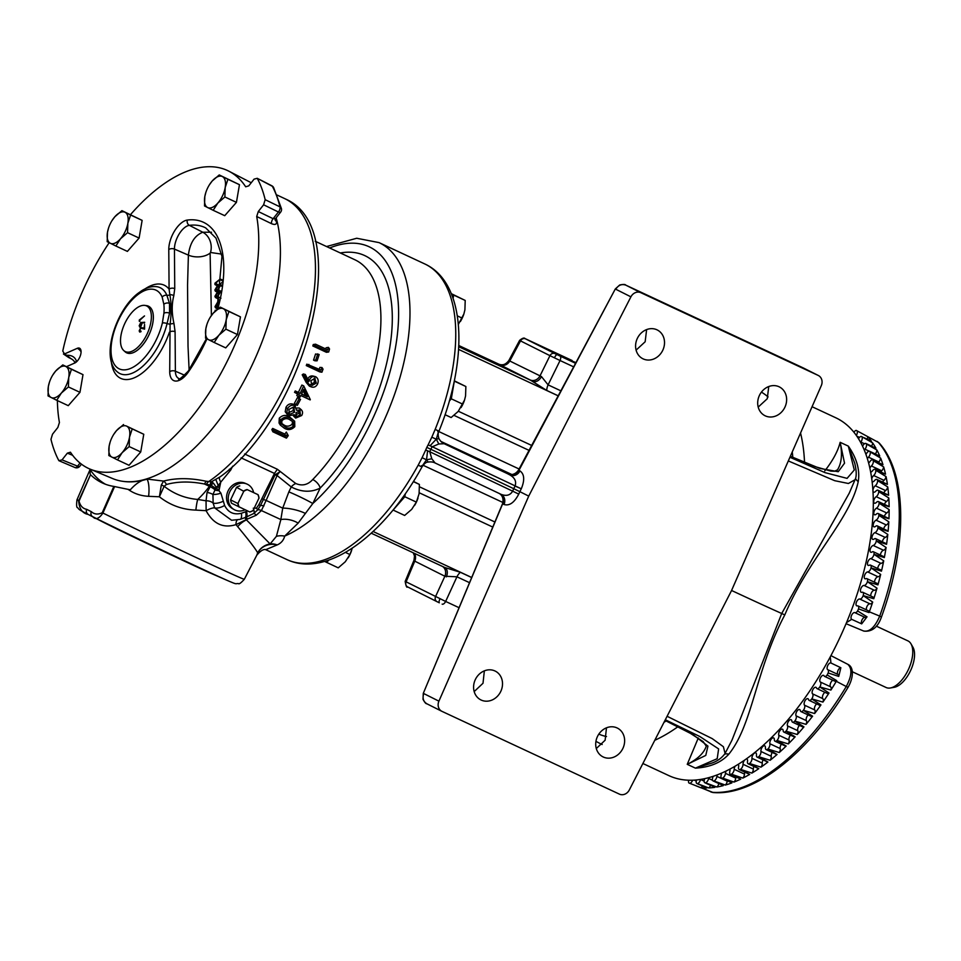 <?xml version="1.0" encoding="UTF-8"?>
<svg xmlns="http://www.w3.org/2000/svg" width="961" height="961" viewBox="0 0 961 961"><rect width="100%" height="100%" fill="white"/><g stroke="black" fill="none" stroke-linecap="round" stroke-linejoin="round"><path stroke-width="1.44" d="M642.885 763.502L668.904 775.635A197.425 96.617 -65 0 0 838.737 640.062A197.425 96.617 -65 0 0 835.818 417.795L812.069 406.719M788.32 460.944L834.701 480.692L848.407 483.491L855.062 479.707C856.695 476.464 856.587 470.974 854.749 463.25L848.323 446.12C856.78 458.193 860.083 470.013 858.245 481.593C849.98 519.865 808.802 557.86 784.801 614.908C755.742 669.613 752.775 724.57 728.81 754.181C721.146 762.626 710.011 767.274 695.416 768.139L711.765 763.13C717.423 761.172 721.855 757.953 725.062 753.484L731.994 740.126L781.713 613.49L849.2 493.257M706.467 745.568C704.293 752.787 697.89 759.034 687.247 764.331L698.299 737.976M824.778 470.902C832.827 460.655 837.944 451.129 840.154 442.312C842.581 454.325 841.572 463.682 837.127 470.385M706.575 745.292L706.251 746.156L703.212 741.64L689.145 732.546L664.976 720.402M803.444 368.027L625.743 285.117A4.12 2.018 115 0 1 625.743 285.117L640.819 292.685A8.241 7.183 116.6 0 0 630.909 296.841L528.73 496.116L519.853 491.66L518.748 494.11C514.303 502.651 509.39 506.123 504.02 504.501L502.987 503.984A8.241 7.183 116.6 0 0 500.429 494.05M528.73 496.116L438.913 701.158A8.241 7.183 116.6 0 0 441.856 711.308L426.768 703.74C425.915 703.896 424.666 702.419 422.996 699.272L423.284 693.361L502.711 503.684M504.02 504.501A8.241 7.183 116.6 0 0 501.077 494.362L501.077 494.362A8.241 7.183 116.6 0 0 501.053 494.338L435.045 462.95L431.789 458.769L429.759 451.742L425.699 449.988L426.804 447.382L430.816 449.267L429.759 451.742L512.633 491.155L513.739 488.705L430.816 449.267L432.066 446.877L438.817 443.97L444.186 443.73L508.057 473.953A8.241 7.928 -67.1 0 0 508.333 474.073L508.381 474.097M518.748 494.11L512.633 491.155C510.219 495.335 506.315 496.381 500.921 494.278L501.077 494.362M521.054 489.257L519.853 491.66L513.739 488.705L515.048 486.062C516.598 481.605 514.928 477.929 510.051 475.046A8.241 7.183 -63.4 0 0 519.973 470.902C524.43 474.145 524.862 480.104 521.282 488.801L430.084 445.724L436.294 439.201L438.66 431.033L435.165 429.399L431.813 437.195L436.294 439.201L438.901 438.588C437.928 435.345 437.94 432.918 438.913 431.321C468.704 358.333 466.133 282.894 424.786 263.951L379.018 242.604A163.094 79.811 115 0 1 380.027 243.097A163.094 79.811 115 0 1 381.433 426.216A163.094 79.811 115 0 1 284.66 536.118C283.651 540.238 281.165 543.181 277.176 544.923L265.789 549.656M508.321 474.073C506.915 473.593 513.474 477.209 518.423 470.229L615.316 288.949L518.94 470.385A8.241 7.183 -63.4 0 1 509.018 474.53M837.007 470.638L837.439 469.857L834.628 471.238L830.965 471.13L815.18 466.674L790.374 456.259M454.313 380.808L465.869 386.514L465.568 395.92L464.535 400.052L458.205 411.428L451.141 417.53L445.063 414.696M449.328 401.061L451.298 398.815L462.842 404.197M451.298 398.815L454.325 381.133L465.869 386.514M461.028 407.608A17.166 8.397 -65 0 0 461.076 407.524A17.166 8.397 -65 0 0 464.487 400.196A17.166 8.397 -65 0 0 464.511 400.124M573.669 366.862L560.059 360.519A4.12 2.018 -65 0 0 559.963 356.014L575.579 363.306M572.095 360.519A4.12 3.592 116.6 0 0 571.939 360.435A4.12 2.018 -65 0 0 571.891 360.411A4.12 2.018 -65 0 0 571.915 360.423L525.162 338.632A4.12 3.964 112.9 0 0 524.994 338.56L524.994 338.56C524.213 337.527 522.424 338.128 519.613 340.362L508.837 360.531L541.463 376.568L548.094 384.868L560.059 360.519L549.944 355.666A4.12 3.592 -63.4 0 1 554.905 353.6L559.963 356.014M560.864 390.827L548.094 384.868A8.241 4.036 -65 0 0 546.773 390.466L530.136 379.943A8.241 7.183 -63.4 0 0 540.058 375.787L549.944 355.666L520.526 340.903A4.12 3.592 -63.4 0 1 525.475 338.837L554.905 353.6M520.526 340.903L519.901 340.458L520.526 340.903L509.955 360.687A8.241 7.183 -63.4 0 1 500.032 364.832L458.805 345.528L498.459 364.015A8.241 8.072 -61.2 0 0 509.126 360.339M526.928 339.449A4.12 2.018 -65 0 0 526.904 339.437L572.023 360.483A4.12 4.12 0 0 0 571.915 360.423M569.068 360.051L575.663 363.138L569.032 360.039A4.12 2.018 115 0 1 569.068 360.051L545.68 348.495L558.497 354.381L566.233 358.717M575.939 362.621L564.972 358.129M566.077 358.009A4.12 3.592 116.6 0 0 564.203 357.756M558.497 354.381A4.12 2.018 115 0 1 559.134 355.246M405.458 581.501L406.119 581.837A4.12 3.592 116.6 0 0 407.668 586.943L436.931 601.634M446.336 576.888A8.241 5.586 -64 0 0 444.739 567.483L460.427 572.3A8.241 4.036 -65 0 0 456.943 576.804L444.871 576.24L435.537 596.601A4.12 3.592 116.6 0 0 437.087 601.706L439.321 602.799A4.12 1.117 115.6 0 0 439.321 602.799L407.584 586.907C406.779 588.024 405.974 586.186 405.17 581.393L413.987 560.287L414.768 561.14L406.119 581.837L445.652 601.442A4.12 2.018 115 0 1 442.168 604.145A4.12 2.018 115 0 1 442.144 604.133L442.168 604.145M393.037 510.027L404.653 515.444L411.716 509.342L416.353 502.11L404.809 496.729L405.314 493.75M393.109 510.063L404.809 496.729M413.338 481.617L419.38 484.428L419.08 493.834L416.353 502.11M413.458 481.425L419.38 484.428M414.527 505.522A17.166 8.397 -65 0 0 414.575 505.438A17.166 8.397 -65 0 0 417.999 498.11A17.166 8.397 -65 0 0 418.023 498.038M324.578 561.404L338.236 567.855L345.299 561.753L349.936 554.521L345.407 552.407M326.692 562.473L328.794 560.083M352.267 548.166L349.936 554.521M348.11 557.933A17.166 8.397 -65 0 0 348.17 557.848A17.166 8.397 -65 0 0 351.582 550.521A17.166 8.397 -65 0 0 351.606 550.449M451.274 293.646L465.208 300.445L464.908 309.85L463.875 313.983L458.361 324.386M457.328 315.869L462.181 318.127M453.087 298.439L453.664 295.063L465.208 300.445M453.664 295.063L451.394 293.922M460.367 321.539A17.166 8.397 -65 0 0 460.415 321.454A17.166 8.397 -65 0 0 463.827 314.127A17.166 8.397 -65 0 0 463.851 314.055M541.463 376.568A8.241 5.586 -64 0 1 533.007 381.361L458.745 346.717M442.601 566.497A8.241 7.183 -63.4 0 1 444.871 576.24L414.768 561.14A8.241 7.183 -63.4 0 0 414.383 553.332M413.254 552.803A8.241 8.072 -61.2 0 1 414.011 560.659M855.542 478.386A8.241 6.271 -167.3 0 0 858.245 481.593M731.573 590.486A142.432 1.742 25.4 0 0 781.713 613.49L784.801 614.908M724.702 754.133A8.241 6.391 -141.5 0 1 728.81 754.181M615.316 288.949L619.701 284.985C623.329 284.252 625.335 284.3 625.719 285.105C621.707 283.771 618.379 285.141 615.761 289.237L630.909 296.841M803.276 367.943L803.096 367.847A4.12 2.018 115 0 1 803.096 367.847A4.12 2.018 115 0 1 803.12 367.859L818.207 375.427A8.241 7.183 116.6 0 1 818.364 375.511L803.276 367.943M438.913 701.158L423.765 693.566C422.251 698.179 423.308 701.59 426.924 703.812L426.768 703.74M441.856 711.308A8.241 7.183 116.6 0 0 442.012 711.38L619.389 794.122A8.241 7.183 116.6 0 0 629.311 789.978L731.477 590.691L821.295 385.649A8.241 7.183 116.6 0 0 818.364 375.511M664.988 720.39L693.337 734.853L707.945 746.12L705.77 755.418L687.247 764.331L695.416 768.139L717.206 758.697L718.624 748.919L699.8 736.498L665.3 719.765M667.09 716.281L712.209 738.613L723.393 746.721L725.062 753.484M789.93 457.256L825.067 472.644L847.085 478.374L854.293 469.989L848.323 446.12L840.154 442.312L844.539 463.19L838.244 471.707L819.829 468.415L790.362 456.283M438.901 438.588C440.462 441.183 442.12 442.841 443.898 443.586L443.658 443.465M437.808 431.573L438.66 431.033M427.597 450.949L426.516 459.814L421.687 466.77L421.639 465.629L421.687 466.77L418.167 465.196L422.095 457.688L426.516 459.814L427.921 461.785M425.699 449.988L422.095 457.688M244.647 454L277.357 469.256L295.772 483.515C302.15 486.242 307.808 484.921 312.733 479.539A8.241 4.168 -135.8 0 1 320.169 488.092L312.805 503.528L298.162 523.12L284.66 536.118A17.166 15.544 -161.6 0 0 276.408 536.334L280.852 519.553L282.726 508.117L288.865 491.876A17.166 1.009 -154.5 0 1 312.805 503.528A155.141 75.919 -65 0 0 393.205 359.006A155.141 75.919 -65 0 0 370.105 247.241A155.141 75.919 -65 0 0 329.635 247.986M288.865 491.876L291.231 486.951L277.08 475.527L266.113 500.429A101.265 1.237 -154.6 0 0 282.726 508.117A17.166 4.505 -166.6 0 1 305.454 513.462M340.326 252.971A145.291 71.102 115 0 1 391.68 332.434A145.291 71.102 115 0 1 320.169 488.092C311.076 492.609 301.442 492.224 291.231 486.951A8.241 5.538 -42 0 1 295.772 483.515M123.921 481.473A163.094 79.811 115 0 0 147.285 479.095L163.538 481.077C176.271 477.809 190.494 477.881 206.219 481.281L211.468 481.785L220.369 476.692M229.307 469.256L230.76 469.989L220.73 482.182A8.241 2.15 55.5 0 1 219.589 477.269M298.162 523.12A17.166 10.487 -162.6 0 0 280.852 519.553A98.971 1.213 -154.6 0 1 261.428 510.579L266.113 500.429L263.422 499.444L275.062 474.842L280.119 471.671A8.241 4.276 -62.1 0 0 277.08 475.527A8.241 0.673 22.7 0 0 275.062 474.842L274.462 473.425L241.067 457.844M277.357 469.256L274.462 473.425L258.869 504.669L260.431 505.606L257.704 509.859L253.848 513.438A8.241 2.499 -118.8 0 0 253.692 509.462M266.113 549.692C263.722 548.827 260.599 550.677 256.767 555.266L257.656 552.887A17.166 17.058 161 0 1 270.125 543.938L276.408 536.334M237.691 526.676A17.166 11.328 138.5 0 1 246.46 519.901L270.125 543.938A17.166 15.376 -112 0 1 277.176 544.923A17.166 16.433 -168.2 0 0 257.656 552.887C256.335 549.932 249.68 541.187 237.691 526.676L236.01 524.622C223.18 528.538 213.222 523.901 206.134 510.687L195.876 510.099C182.242 509.642 170.085 505.198 159.394 496.777L148.607 496.32C140.69 495.876 133.867 493.558 128.149 489.377L114.599 486.566L102.923 513.042C99.055 518.784 95.656 520.009 92.761 516.718L88.124 514.399C82.37 513.342 79.21 508.837 78.67 500.861L90.514 474.698A171.683 84.015 -65 0 0 101.289 482.434A171.683 84.015 -65 0 0 102.346 482.951A171.683 84.015 -65 0 0 113.842 486.41L114.599 486.566M90.226 469.184L90.058 469.557A171.683 84.015 -65 0 0 105.506 484.272M148.607 496.32A17.166 5.346 95.8 0 0 147.057 479.167C141.519 479.911 135.957 483.443 130.348 489.762L128.149 489.377M90.214 474.326L90.058 469.557L76.976 499.804A92.628 1.129 25.4 0 0 78.67 500.861L79.042 501.065C80.219 505.822 82.766 508.585 86.694 509.342A4.12 3.592 116.9 0 0 88.124 514.399A84.688 1.033 -154.6 0 1 85.421 513.018A84.688 1.033 -154.6 0 1 83.823 512.189M86.694 509.342L91.319 511.66C94.406 514.423 98.046 514.772 102.25 512.706L113.842 486.41M91.319 511.66A4.12 3.592 116.4 0 0 92.761 516.718A84.688 1.033 -154.6 0 0 165.064 551.566A84.688 1.033 -154.6 0 0 228.742 581.069A84.688 1.033 -154.6 0 0 230.184 581.693M79.246 500.597A92.628 1.129 25.4 0 0 76.976 499.804C76.315 505.21 76.58 507.864 77.769 507.792C79.451 509.366 76.748 508.393 85.421 513.018L101.337 521.222A65.576 0.805 25.4 0 0 105.121 523.144A65.576 0.805 25.4 0 0 185.641 561.717A65.576 0.805 25.4 0 0 212.333 573.921L228.742 581.069C237.944 585.021 235.001 583.327 238.436 583.603C239.097 584.348 241.067 582.907 244.322 579.267L256.767 555.266M90.514 474.698L79.042 501.065M261.981 498.747L263.422 499.444L260.431 505.606A8.241 2.354 21.9 0 1 263.999 505.822M253.26 508.213L256.419 508.129L258.869 504.669M256.419 508.129L257.704 509.859A8.241 2.595 37.3 0 1 261.428 510.579L256.239 515.24A8.241 1.658 57.8 0 0 253.848 513.438L246.028 517.21A8.241 2.859 -112.1 0 0 246.533 511.372L247.554 510.952M219.673 485.918L218.255 485.617L220.73 482.182L218.988 490.711L220.922 493.149L224.622 505.438C228.129 512.465 233.715 515.072 241.415 513.27L245.572 511.757A8.241 2.895 68.6 0 1 244.983 517.619L246.028 517.21A8.241 1.321 73.1 0 1 247.277 519.108L236.01 524.622A8.241 4.168 71.8 0 1 237.223 520.021M231.589 520.261L214.627 507.876L213.15 503.132L212.922 494.495L216.249 487.263L218.255 485.617L215.805 479.527M223.144 501.294A8.241 3.027 161.8 0 1 213.15 503.132A8.241 5.958 -177.6 0 0 206.05 500.825L207.023 492.525L211.084 485.125A8.036 4.3 128 0 1 213.486 483.203L216.249 487.263A4.12 1.021 179.7 0 0 219.492 487.203M220.922 493.149A8.241 2.727 168.1 0 1 212.922 494.495A8.241 4.733 -162 0 0 207.023 492.525M219.24 489.437L216.093 488.741L210.988 485.101A8.036 1.994 82 0 1 211.468 481.785L213.486 483.203M161.292 485.113L163.538 481.077A8.036 5.285 -102.6 0 1 166.445 484.5L164.151 486.278A8.036 5.418 10.7 0 0 161.292 485.113L159.394 496.777L164.151 486.278C174.013 493.978 185.197 498.363 197.714 499.432A59.738 29.238 -65 0 0 209.402 486.314L209.966 486.578A8.241 2.727 -144.3 0 1 215.48 490.194A4.12 0.697 -171.2 0 0 218.988 490.711M224.622 505.438A8.241 3.267 156.2 0 1 214.627 507.876A8.241 2.246 152.9 0 0 206.134 510.687L206.05 500.825L197.714 499.432A17.166 3.003 94.6 0 0 195.876 510.099M256.239 515.24L247.277 519.108A59.738 29.238 -65 0 1 246.46 519.901L245.944 519.433A8.241 1.237 74.9 0 0 244.923 517.643M210.988 485.101L204.525 484.032A8.036 2.619 106.4 0 1 206.219 481.281M210.976 481.893A8.036 2.222 85.3 0 0 210.243 485.125A34.332 16.805 -65 0 1 209.402 486.314A50.897 0.625 -154.6 0 1 204.525 484.032C190.338 481.209 177.641 481.365 166.445 484.5M206.267 484.608A8.036 3.063 109 0 1 208.201 481.929A163.094 79.811 -65 0 0 216.537 475.803A163.094 79.811 -65 0 0 308.241 323.016A163.094 79.811 -65 0 0 285.501 198.999A163.094 79.811 -65 0 0 284.492 198.507L277.128 195.071M245.355 483.383A14.163 12.361 116.6 0 0 245.007 483.227A14.163 12.361 116.6 0 0 228.225 490.639A14.163 12.361 116.6 0 0 232.31 508.513L234.052 509.534A14.295 12.469 116.6 0 0 234.94 510.003A14.295 12.469 116.6 0 0 245.055 509.786M253.596 492.44A14.295 12.469 116.6 0 0 247.205 484.164A14.295 12.469 116.6 0 0 246.857 484.008A14.295 12.469 116.6 0 0 229.931 491.491A14.295 12.469 116.6 0 0 234.052 509.534M243.782 491.311L236.562 487.299L230.592 499.876L237.872 503.528L243.782 491.311A11.652 10.163 -63.4 0 1 247.421 489.714L258.053 494.675L247.421 489.714M230.592 499.876A11.856 10.343 -63.4 0 0 231.553 503.228L249.824 512.009A11.856 10.343 -63.4 0 0 253.043 510.603L259.014 498.026A11.856 10.343 -63.4 0 0 258.053 494.675M253.272 510.327A11.652 10.163 -63.4 0 1 249.632 511.925M257.872 494.591A11.652 10.163 -63.4 0 1 258.941 498.387M239.193 507.048A11.652 10.163 -63.4 0 1 238.112 503.252M236.562 487.299A11.856 10.343 -63.4 0 1 239.782 485.894M243.842 490.951A11.856 10.343 -63.4 0 1 247.049 489.545M238.821 506.879A11.856 10.343 -63.4 0 1 237.872 503.528M272.696 428.426A137.339 67.21 115 0 1 271.831 429.603L272.876 431.789A141.459 69.228 115 0 0 273.753 430.576L285.934 436.258L284.864 434.096L272.696 428.426L273.753 430.576M272.876 431.789L286.438 438.12A141.459 69.228 115 0 0 288.252 435.609L286.33 432.066A137.339 67.21 115 0 1 284.864 434.096M286.33 432.066L288.252 435.609M289.393 416.786L294.667 421.23L294.799 426.684C291.579 429.903 288.108 430.42 284.396 428.258L280.3 425.086L280.54 420.029C283.711 416.822 287.111 416.305 290.751 418.491L289.393 416.786C285.825 414.587 282.45 415.056 279.267 418.179L279.062 423.044L280.3 425.074M299.219 408.029L300.769 409.422C302.763 410.912 303.075 412.93 301.706 415.5L295.652 418.107L294.09 414.659L288.744 415.861L285.213 411.776L286.018 407.224C287.795 404.305 290.138 403.296 293.045 404.185L295.471 406.131L294.607 405.566L296.625 410.311L301.43 409.866L299.219 408.029L296.541 408.029M299.135 398.731L297.466 397.566A137.339 67.21 115 0 1 294.366 403.356L295.94 404.701A141.459 69.228 115 0 0 299.135 398.731L300.529 399.38A141.459 69.228 115 0 1 297.333 405.35L295.94 404.701M297.466 397.566L300.529 399.38M297.562 394.01A137.339 67.21 115 0 1 296.781 395.548L298.463 396.677A141.459 69.228 115 0 0 299.388 394.863L294.534 392.328A137.339 67.21 115 0 0 295.231 390.947L298.354 392.4A137.339 67.21 115 0 0 301.874 385.061L303.712 385.878L310.319 399.608A141.459 69.228 115 0 1 310.175 399.896L300.781 395.512A141.459 69.228 115 0 1 299.856 397.325L298.463 396.677M302.198 374.79L303.352 373.973L305.322 374.49L308.913 381.577L309.55 379.823C310.968 376.916 312.998 375.883 315.652 376.712C318.115 378.274 318.776 380.64 317.647 383.835C316.145 386.766 314.019 387.788 311.268 386.899L308.121 383.187L304.156 375.343L302.198 374.79L306.223 382.478L309.394 386.142L311.424 386.959L309.394 386.142M307.616 379.223C309.022 376.388 311.04 375.403 313.646 376.256M319.845 371.919L306.283 365.588A137.339 67.21 115 0 0 306.811 364.159L321.082 370.081A141.459 69.228 115 0 0 322.007 367.546L323.04 369.168A141.459 69.228 115 0 1 321.923 372.195L319.845 371.919M322.007 367.546L319.893 367.39A137.339 67.21 115 0 1 319.232 369.216M314.92 360.795L313.538 360.135A137.339 67.21 115 0 0 315.556 354.008L319.172 354.513A141.459 69.228 115 0 1 317.082 360.831L314.92 360.795M326.404 352.303L312.842 345.972A137.339 67.21 115 0 0 313.25 344.543L315.532 344.182L327.701 349.864A141.459 69.228 115 0 0 328.41 347.353L329.539 348.963A141.459 69.228 115 0 1 328.674 351.99L326.404 352.303M328.41 347.353L326.103 347.786A137.339 67.21 115 0 1 325.779 348.963M287.435 434.156A141.459 69.228 115 0 1 285.934 436.258M290.751 418.491L294.667 421.23M281.465 423.681L285.261 426.996C288.072 428.726 290.787 428.414 293.381 426.083L293.285 422.119L289.934 419.813C287.147 418.023 284.468 418.323 281.897 420.726L281.765 424.306M280.996 422.924L284.06 425.038C286.81 426.756 289.489 426.492 292.108 424.221L292.564 421.555M292.108 424.221L293.381 426.083M284.06 425.038L285.261 426.996M280.54 420.029L279.267 418.179M288.877 409.422L289.525 414.515L294.559 412.185L293.802 406.923L288.877 409.422M288.732 413.915L288.228 413.002M294.438 407.356L293.802 406.923M295.976 412.798L296.505 416.786L300.349 414.78L299.976 410.791L295.976 412.798M295.976 416.389L295.568 415.729M295.652 418.107L293.321 415.765M287.363 414.828L286.618 413.422L287.495 408.761C289.261 405.77 291.639 404.713 294.607 405.566L293.045 404.185M288.12 412.882L293.093 410.659L294.559 412.185M293.093 410.659L293.598 407.02M295.087 415.176L298.883 413.242L300.349 414.78M298.883 413.242L299.424 410.647M287.495 408.761L286.018 407.224M286.618 413.422L285.213 411.776M303.784 389.349A141.459 69.228 115 0 1 301.49 394.094L307.376 396.845L303.784 389.349M303.712 385.878A141.459 69.228 115 0 1 300.096 393.445L298.354 392.4M296.252 393.397A141.459 69.228 115 0 0 296.961 391.98L300.096 393.445M301.574 393.914L307.376 396.845M305.646 395.8L303.123 390.743M296.961 391.98L295.231 390.947M304.156 375.343L305.322 374.49M314.283 377.997L315.112 378.214L310.823 380.748L312.001 385.493L316.289 383.103L314.703 378.057M312.854 375.979L315.652 376.712M310.115 384.772L314.343 382.502L314.175 378.61M314.343 382.502L316.289 383.103M309.55 379.823L307.748 379.259M308.901 364.399A141.459 69.228 115 0 1 308.349 365.865L306.283 365.588M321.923 372.195L308.349 365.865M317.779 353.864A141.459 69.228 115 0 1 315.688 360.183L313.538 360.135M317.082 360.831L315.688 360.183M315.532 344.182A141.459 69.228 115 0 1 315.112 345.66L312.842 345.972M328.674 351.99L315.112 345.66M500.921 494.278L435.057 462.962C433.051 461.929 430.612 461.652 427.717 462.121L427.717 462.121C426.071 462.169 424.209 463.707 422.107 466.722C385.181 534.388 327.208 578.654 286.895 559.566A163.094 79.811 -65 0 0 418.167 465.196M426.804 447.382L428.125 444.871L430.084 445.724M431.789 458.769L426.516 459.814M438.817 443.97L436.294 439.201M431.813 437.195L428.125 444.871M640.819 292.685L818.207 375.427M596.288 748.547L605.13 740.222L606.475 727.813M474.181 691.584L483.011 683.259L484.356 670.85M603.268 757.004A16.097 14.031 116.6 0 0 622.8 748.583A16.097 14.031 116.6 0 0 617.382 728.078A16.097 14.031 116.6 0 0 617.07 727.933A16.097 14.031 116.6 0 0 597.538 736.354A16.097 14.031 116.6 0 0 602.955 756.848A16.097 14.031 116.6 0 0 603.268 757.004M481.149 700.04A16.097 14.031 116.6 0 0 500.681 691.62A16.097 14.031 116.6 0 0 495.275 671.114A16.097 14.031 116.6 0 0 494.951 670.97A16.097 14.031 116.6 0 0 475.419 679.391A16.097 14.031 116.6 0 0 480.836 699.884A16.097 14.031 116.6 0 0 481.149 700.04M636.086 350.128L645.155 341.768L646.621 329.587M758.205 407.092L767.274 398.731L768.74 386.55M643.149 358.885A16.097 14.031 116.6 0 0 662.682 350.465A16.097 14.031 116.6 0 0 657.264 329.959A16.097 14.031 116.6 0 0 656.952 329.803A16.097 14.031 116.6 0 0 637.419 338.236A16.097 14.031 116.6 0 0 642.825 358.729A16.097 14.031 116.6 0 0 643.149 358.885M765.256 415.849A16.097 14.031 116.6 0 0 784.801 407.428A16.097 14.031 116.6 0 0 779.383 386.923A16.097 14.031 116.6 0 0 779.071 386.766A16.097 14.031 116.6 0 0 759.526 395.199A16.097 14.031 116.6 0 0 764.944 415.693A16.097 14.031 116.6 0 0 765.256 415.849M830.268 656.868L830.953 663.006A3.712 1.814 -65 0 0 830.941 662.994A3.712 1.814 -65 0 0 827.733 665.565A3.712 1.814 -65 0 0 827.781 669.709A3.712 1.814 115 0 1 828.166 672.976L827.157 674.97A3.712 1.814 115 0 1 824.61 676.412A3.712 1.814 115 0 1 824.118 675.895A3.712 1.814 -65 0 0 823.649 675.391A3.712 1.814 -65 0 0 823.625 675.379A3.712 1.814 -65 0 0 820.49 677.817A3.712 1.814 -65 0 0 820.346 682.022A3.712 1.814 115 0 1 819.793 686.935A3.712 1.814 115 0 1 817.066 688.653A3.712 1.814 115 0 1 816.502 687.98A3.712 1.814 -65 0 0 815.973 687.319A3.712 1.814 -65 0 0 815.949 687.307A3.712 1.814 -65 0 0 812.874 689.626A3.712 1.814 -65 0 0 812.562 693.854A3.712 1.814 115 0 1 811.757 698.911A3.712 1.814 115 0 1 809.174 700.401A3.712 1.814 115 0 1 808.561 699.56A3.712 1.814 -65 0 0 807.973 698.731A3.712 1.814 -65 0 0 807.949 698.719A3.712 1.814 -65 0 0 804.934 700.917A3.712 1.814 -65 0 0 804.465 705.158A3.712 1.814 115 0 1 803.396 710.311A3.712 1.814 115 0 1 800.981 711.596A3.712 1.814 115 0 1 800.321 710.575A3.712 1.814 -65 0 0 799.684 709.554A3.712 1.814 -65 0 0 799.66 709.542A3.712 1.814 -65 0 0 796.717 711.62A3.712 1.814 -65 0 0 796.092 715.861A3.712 1.814 115 0 1 794.783 721.086A3.712 1.814 115 0 1 792.525 722.167A3.712 1.814 115 0 1 791.84 720.942A3.712 1.814 -65 0 0 791.179 719.729A3.712 1.814 -65 0 0 791.155 719.717A3.712 1.814 -65 0 0 788.284 721.675A3.712 1.814 -65 0 0 787.503 725.891A3.712 1.814 115 0 1 785.966 731.177A3.712 1.814 115 0 1 783.864 732.066A3.712 1.814 115 0 1 783.167 730.636A3.712 1.814 -65 0 0 782.482 729.207A3.712 1.814 -65 0 0 782.458 729.195A3.712 1.814 -65 0 0 779.659 731.033A3.712 1.814 -65 0 0 778.758 735.213A3.712 1.814 115 0 1 776.981 740.499A3.712 1.814 115 0 1 775.047 741.219A3.712 1.814 115 0 1 774.338 739.562A3.712 1.814 -65 0 0 773.665 737.928A3.712 1.814 -65 0 0 773.641 737.916A3.712 1.814 -65 0 0 770.902 739.634A3.712 1.814 -65 0 0 769.881 743.754A3.712 1.814 115 0 1 767.875 749.027A3.712 1.814 115 0 1 766.121 749.592A3.712 1.814 115 0 1 765.424 747.706A3.712 1.814 -65 0 0 764.752 745.832A3.712 1.814 -65 0 0 764.728 745.82A3.712 1.814 -65 0 0 762.073 747.43A3.712 1.814 -65 0 0 760.932 751.466A3.712 1.814 115 0 1 758.722 756.703A3.712 1.814 115 0 1 757.136 757.124A3.712 1.814 115 0 1 756.463 754.998A3.712 1.814 -65 0 0 755.814 752.883A3.712 1.814 -65 0 0 755.79 752.871A3.712 1.814 -65 0 0 753.208 754.373A3.712 1.814 -65 0 0 751.958 758.325A3.712 1.814 115 0 1 749.556 763.49A3.712 1.814 115 0 1 748.138 763.779A3.712 1.814 115 0 1 747.502 761.412A3.712 1.814 -65 0 0 746.889 759.046A3.712 1.814 -65 0 0 746.865 759.034A3.712 1.814 -65 0 0 746.204 758.974M692.641 780.2A3.712 1.814 115 0 1 689.866 783.323L688.845 782.915A3.712 1.814 115 0 1 688.749 780.212M702.443 786.074A3.712 1.814 115 0 1 700.929 787.792L688.845 782.915M700.593 779.419A3.712 1.814 -65 0 0 700.581 779.467A3.712 1.814 115 0 1 697.314 783.587A3.712 1.814 115 0 1 696.869 783.503A3.712 1.814 115 0 1 696.569 779.936M708.81 777.629A3.712 1.814 -65 0 0 708.617 778.434A3.712 1.814 115 0 1 705.446 782.807A3.712 1.814 115 0 1 704.857 782.735A3.712 1.814 115 0 1 704.569 779.071A3.712 1.814 -65 0 0 704.725 778.638M717.338 774.83A3.712 1.814 -65 0 0 716.918 776.392A3.712 1.814 115 0 1 713.879 780.969A3.712 1.814 115 0 1 713.122 780.933A3.712 1.814 115 0 1 712.75 777.533A3.712 1.814 -65 0 0 713.038 776.368M726.132 771.01A3.712 1.814 -65 0 0 725.459 773.329A3.712 1.814 115 0 1 722.552 778.098A3.712 1.814 115 0 1 721.627 778.122A3.712 1.814 115 0 1 721.182 774.974A3.712 1.814 -65 0 0 721.411 773.173M735.201 766.133A3.712 1.814 -65 0 0 734.18 769.293A3.712 1.814 115 0 1 731.417 774.218A3.712 1.814 115 0 1 730.336 774.302A3.712 1.814 115 0 1 729.807 771.431A3.712 1.814 -65 0 0 729.807 769.136M744.643 760.079A3.712 1.814 -65 0 0 743.033 764.271A3.712 1.814 115 0 1 740.438 769.341A3.712 1.814 115 0 1 739.189 769.521A3.712 1.814 115 0 1 738.601 766.89A3.712 1.814 -65 0 0 738.144 764.343M832.875 680.268A3.712 1.814 -65 0 0 830.424 683.547A3.712 1.814 -65 0 0 830.652 686.827A3.712 1.814 115 0 1 830.905 690.07L819.793 686.935L829.019 693.013A3.712 1.814 115 0 1 827.385 693.47L817.066 688.653M824.958 692.328A3.712 1.814 -65 0 0 822.724 695.536A3.712 1.814 -65 0 0 822.868 698.671A3.712 1.814 115 0 1 822.928 702.083L811.757 698.911L820.958 704.893A3.712 1.814 115 0 1 819.481 705.218L809.174 700.401M816.706 703.92A3.712 1.814 -65 0 0 814.7 706.996A3.712 1.814 -65 0 0 814.772 709.975A3.712 1.814 115 0 1 814.628 713.53L803.396 710.311L812.586 716.197A3.712 1.814 115 0 1 811.288 716.413L800.981 711.596M808.165 714.96A3.712 1.814 -65 0 0 806.411 720.666A3.712 1.814 115 0 1 806.063 724.366L794.783 721.086L803.961 726.864A3.712 1.814 115 0 1 802.831 726.984L792.525 722.167M799.408 725.387A3.712 1.814 -65 0 0 797.822 730.708A3.712 1.814 115 0 1 797.282 734.504L785.966 731.177L795.143 736.835A3.712 1.814 115 0 1 794.17 736.871L783.864 732.066M790.459 735.141A3.712 1.814 -65 0 0 789.065 740.018A3.712 1.814 115 0 1 788.332 743.91L776.981 740.499L786.158 746.06A3.712 1.814 115 0 1 785.353 746.036L775.047 741.219M781.389 744.186A3.712 1.814 -65 0 0 780.188 748.559A3.712 1.814 115 0 1 779.263 752.523L767.875 749.027L777.065 754.469A3.712 1.814 115 0 1 776.428 754.397L766.121 749.592M772.248 752.451A3.712 1.814 -65 0 0 771.239 756.283A3.712 1.814 115 0 1 770.133 760.283L758.722 756.703L767.935 762.013A3.712 1.814 115 0 1 767.443 761.929L757.136 757.124M763.082 759.899A3.712 1.814 -65 0 0 762.277 763.142A3.712 1.814 115 0 1 760.992 767.154L749.556 763.49L758.794 768.668A3.712 1.814 115 0 1 758.457 768.584A3.712 1.814 115 0 1 758.145 768.356M753.941 766.482A3.712 1.814 -65 0 0 753.34 769.088A3.712 1.814 115 0 1 751.886 773.1L740.438 769.341L749.7 774.398A3.712 1.814 115 0 1 749.508 774.326A3.712 1.814 115 0 1 749.316 774.206M744.907 772.176A3.712 1.814 -65 0 0 744.487 774.098A3.712 1.814 115 0 1 742.865 778.086L731.417 774.218L740.715 779.143A3.712 1.814 115 0 1 740.655 779.119A3.712 1.814 115 0 1 740.583 779.083M736.006 776.944A3.712 1.814 -65 0 0 735.766 778.146A3.712 1.814 115 0 1 734 782.086L722.552 778.098L731.886 782.903A198.026 96.905 115 0 1 725.315 785.065L713.879 780.969L723.261 785.63A198.026 96.905 115 0 1 716.87 787.023L705.446 782.807L714.888 787.335A198.026 96.905 115 0 1 708.725 787.936L697.314 783.587L706.815 788.008A198.026 96.905 115 0 1 701.338 787.84L712.233 792.308A197.57 96.677 -65 0 0 846.269 686.526L836.31 681.325L836.719 680.64L827.157 674.97M727.309 780.764A3.712 1.814 -65 0 0 727.237 781.197A3.712 1.814 115 0 1 725.315 785.065M853.933 432.246A3.712 1.814 115 0 1 856.227 430.396L857.164 430.984A3.712 1.814 115 0 1 856.323 435.417M872.132 481.701A3.712 1.814 -65 0 0 872.228 481.749A3.712 1.814 -65 0 0 874.546 480.584A3.712 1.814 115 0 1 876.876 479.431A3.712 1.814 115 0 1 876.9 479.443A3.712 1.814 115 0 1 877.549 480.572A3.712 1.814 115 0 1 875.267 485.785A3.712 1.814 -65 0 0 873.117 489.281A3.712 1.814 -65 0 0 873.657 492.14A3.712 1.814 -65 0 0 875.819 491.179A3.712 1.814 115 0 1 877.982 490.206A3.712 1.814 115 0 1 878.678 491.564A3.712 1.814 115 0 1 876.204 496.693A3.712 1.814 -65 0 0 873.921 500.176A3.712 1.814 -65 0 0 874.414 503.168A3.712 1.814 -65 0 0 876.42 502.375A3.712 1.814 115 0 1 878.414 501.594A3.712 1.814 115 0 1 879.111 503.156A3.712 1.814 115 0 1 876.456 508.165A3.712 1.814 -65 0 0 874.042 511.636A3.712 1.814 -65 0 0 874.51 514.748A3.712 1.814 -65 0 0 876.336 514.123A3.712 1.814 115 0 1 878.162 513.51A3.712 1.814 115 0 1 878.859 515.3A3.712 1.814 115 0 1 876.036 520.165A3.712 1.814 -65 0 0 873.501 523.589A3.712 1.814 -65 0 0 873.921 526.832A3.712 1.814 -65 0 0 875.579 526.364A3.712 1.814 115 0 1 877.237 525.895A3.712 1.814 115 0 1 877.261 525.907A3.712 1.814 115 0 1 877.922 527.925A3.712 1.814 115 0 1 874.954 532.622A3.712 1.814 -65 0 0 872.288 535.974A3.712 1.814 -65 0 0 872.66 539.349A3.712 1.814 -65 0 0 874.15 539.013A3.712 1.814 115 0 1 875.639 538.677A3.712 1.814 115 0 1 876.288 540.947A3.712 1.814 115 0 1 873.189 545.452A3.712 1.814 -65 0 0 870.414 548.719A3.712 1.814 -65 0 0 870.75 552.215A3.712 1.814 -65 0 0 872.059 551.998A3.712 1.814 115 0 1 873.381 551.782A3.712 1.814 115 0 1 873.405 551.794A3.712 1.814 115 0 1 873.981 554.305A3.712 1.814 115 0 1 870.774 558.581A3.712 1.814 -65 0 0 867.891 561.741A3.712 1.814 -65 0 0 868.179 565.38A3.712 1.814 -65 0 0 869.321 565.26A3.712 1.814 115 0 1 870.462 565.128A3.712 1.814 115 0 1 871.026 567.915A3.712 1.814 115 0 1 867.723 571.939A3.712 1.814 -65 0 0 864.732 574.978A3.712 1.814 -65 0 0 864.972 578.75A3.712 1.814 -65 0 0 865.945 578.702A3.712 1.814 115 0 1 866.93 578.666A3.712 1.814 115 0 1 866.954 578.678A3.712 1.814 115 0 1 867.411 581.693A3.712 1.814 115 0 1 864.035 585.453A3.712 1.814 -65 0 0 860.96 588.36A3.712 1.814 -65 0 0 861.14 592.252A3.712 1.814 -65 0 0 861.957 592.264A3.712 1.814 115 0 1 862.774 592.288A3.712 1.814 115 0 1 863.182 595.58A3.712 1.814 115 0 1 859.747 599.051A3.712 1.814 -65 0 0 856.587 601.79A3.712 1.814 -65 0 0 856.719 605.814A3.712 1.814 -65 0 0 857.368 605.874A3.712 1.814 115 0 1 858.029 605.935A3.712 1.814 115 0 1 858.053 605.947A3.712 1.814 115 0 1 858.533 608.902L857.608 610.944A3.712 1.814 115 0 1 854.894 612.65A3.712 1.814 -65 0 0 854.846 612.637A3.712 1.814 -65 0 0 851.65 615.196A3.712 1.814 -65 0 0 851.686 619.34L846.533 622.572M854.894 612.65A3.712 1.814 115 0 1 854.87 612.65L865.2 617.467A3.712 1.814 115 0 1 865.188 617.455L854.906 612.662M862.774 592.288A3.712 1.814 115 0 1 862.798 592.3L873.081 597.093A3.712 1.814 115 0 1 873.081 597.093A3.712 1.814 115 0 1 873.105 597.105A3.712 1.814 115 0 1 873.789 598.727L863.182 595.58L872.696 602.066A3.712 1.814 115 0 1 870.053 603.856A3.712 1.814 -65 0 0 867.327 605.79A3.712 1.814 -65 0 0 866.438 609.851M870.462 565.128A3.712 1.814 115 0 1 870.486 565.14L880.781 569.945A3.712 1.814 115 0 1 880.781 569.945A3.712 1.814 115 0 1 880.805 569.957A3.712 1.814 115 0 1 881.465 571.146L871.026 567.915L880.672 574.438A3.712 1.814 115 0 1 878.03 576.744A3.712 1.814 -65 0 0 875.639 578.618A3.712 1.814 -65 0 0 874.582 582.234M875.639 538.677A3.712 1.814 115 0 1 875.663 538.689L885.946 543.482A3.712 1.814 115 0 1 885.97 543.494A3.712 1.814 115 0 1 886.559 544.31L876.288 540.947L886.09 547.482A3.712 1.814 115 0 1 883.507 550.257A3.712 1.814 -65 0 0 880.372 555.038M878.162 513.51A3.712 1.814 115 0 1 878.186 513.522L888.469 518.315A3.712 1.814 115 0 1 888.493 518.327A3.712 1.814 115 0 1 888.961 518.82L878.859 515.3L888.817 521.799A3.712 1.814 115 0 1 886.354 524.982A3.712 1.814 -65 0 0 883.676 528.898M878.414 501.594A3.712 1.814 115 0 1 878.438 501.606L888.721 506.399A3.712 1.814 115 0 1 889.129 506.771L879.111 503.156L889.153 509.618A3.712 1.814 115 0 1 886.775 512.982A3.712 1.814 -65 0 0 884.372 516.405M877.982 490.206A3.712 1.814 115 0 1 878.006 490.218L888.3 495.023A3.712 1.814 115 0 1 888.613 495.263L878.678 491.564L888.805 497.978A3.712 1.814 115 0 1 886.51 501.498A3.712 1.814 -65 0 0 884.42 504.393M870.678 472.115A3.712 1.814 -65 0 0 872.624 470.674A3.712 1.814 115 0 1 875.111 469.304A3.712 1.814 115 0 1 875.747 470.265A3.712 1.814 115 0 1 873.669 475.527A3.712 1.814 -65 0 0 871.747 478.686M875.111 469.304A3.712 1.814 115 0 1 875.135 469.316L885.417 474.121A3.712 1.814 115 0 1 885.525 474.181L875.747 470.265L886.042 476.572A3.712 1.814 115 0 1 883.976 480.344A3.712 1.814 -65 0 0 882.618 482.11M868.612 462.914A3.712 1.814 -65 0 0 870.029 461.484A3.712 1.814 115 0 1 872.672 459.911A3.712 1.814 115 0 1 872.696 459.923A3.712 1.814 115 0 1 873.273 460.679A3.712 1.814 115 0 1 871.399 465.977A3.712 1.814 -65 0 0 869.897 468.259M865.909 454.217A3.712 1.814 -65 0 0 866.81 453.087A3.712 1.814 115 0 1 869.597 451.274A3.712 1.814 115 0 1 869.621 451.286A3.712 1.814 115 0 1 870.137 451.886A3.712 1.814 115 0 1 868.492 457.172A3.712 1.814 -65 0 0 867.411 458.745M862.558 446.144A3.712 1.814 -65 0 0 862.966 445.52A3.712 1.814 115 0 1 865.885 443.465A3.712 1.814 115 0 1 865.909 443.477A3.712 1.814 115 0 1 866.354 443.934A3.712 1.814 115 0 1 864.948 449.183A3.712 1.814 -65 0 0 864.299 450.084M858.545 438.769A3.712 1.814 115 0 1 861.573 436.522A3.712 1.814 115 0 1 861.957 436.859A3.712 1.814 115 0 1 860.804 442.048A3.712 1.814 -65 0 0 860.6 442.312M861.573 436.522A3.712 1.814 115 0 1 861.597 436.534L872.588 442.841A3.712 1.814 115 0 1 871.603 446.132M856.227 430.396L867.687 436.606A3.712 1.814 115 0 1 867.182 439.165M872.588 442.841A198.026 96.905 115 0 1 875.927 448.198L866.354 443.934L876.9 450A3.712 1.814 115 0 1 875.315 453.94M876.9 450A198.026 96.905 115 0 1 879.759 456.031L870.137 451.886L880.6 458.049A3.712 1.814 115 0 1 878.81 461.989A3.712 1.814 -65 0 0 878.342 462.553M880.6 458.049A198.026 96.905 115 0 1 882.967 464.716L873.273 460.679L883.652 466.914A3.712 1.814 115 0 1 881.717 470.782A3.712 1.814 -65 0 0 880.781 471.959M876.876 479.431L887.195 484.236A3.712 1.814 115 0 1 887.195 484.236A3.712 1.814 115 0 1 887.219 484.248A3.712 1.814 115 0 1 887.411 484.38L877.549 480.572L887.76 486.939A3.712 1.814 115 0 1 885.574 490.59A3.712 1.814 -65 0 0 883.832 492.945M877.237 525.895L887.544 530.7A3.712 1.814 115 0 1 887.568 530.712A3.712 1.814 115 0 1 887.544 530.7A3.712 1.814 115 0 1 888.096 531.361L877.922 527.925L887.796 534.436A3.712 1.814 115 0 1 885.261 537.427A3.712 1.814 -65 0 0 882.342 541.8M883.664 556.575A3.712 1.814 115 0 1 883.688 556.587A3.712 1.814 115 0 1 884.336 557.596L873.981 554.305L883.712 560.84A3.712 1.814 115 0 1 881.093 563.386A3.712 1.814 -65 0 0 877.789 568.54M866.93 578.666L877.237 583.471A3.712 1.814 115 0 1 877.237 583.471A3.712 1.814 115 0 1 877.261 583.483A3.712 1.814 115 0 1 877.934 584.889L867.411 581.693L876.997 588.204A3.712 1.814 115 0 1 874.342 590.27A3.712 1.814 -65 0 0 871.783 592.18A3.712 1.814 -65 0 0 870.798 596.036M858.029 605.935L868.336 610.74A3.712 1.814 115 0 1 868.336 610.74A3.712 1.814 115 0 1 868.36 610.752A3.712 1.814 115 0 1 869.032 612.577L869.321 611.821L879.711 616.097A4.12 0.661 19.8 0 1 881.357 617.286C877.717 627.425 871.867 632.026 863.807 631.089L863.543 630.969C869.573 632.218 874.954 627.257 879.711 616.097A197.57 96.677 -65 0 0 878.378 442.408L867.687 436.606M858.533 608.902L869.032 612.577M710.912 791.996L712.233 792.308A4.12 3.532 -85.9 0 0 713.206 792.537L689.277 783.131M828.166 672.976L838.749 676.412L840.851 667.727A3.712 1.814 -65 0 0 837.884 670.754A3.712 1.814 -65 0 0 838.088 674.514A3.712 1.814 115 0 1 838.749 676.412M840.851 667.727L831.253 663.15M847.77 664.303C854.269 667.186 853.32 678.022 848.263 686.983A4.12 0.757 -149 0 1 846.269 686.526C851.902 675.823 852.395 668.412 847.722 664.279L830.929 655.618L847.722 664.279M710.551 785.377A3.712 1.814 115 0 1 708.725 787.936M718.852 783.599A3.712 1.814 115 0 1 716.87 787.023M836.719 680.64A3.712 1.814 115 0 1 834.929 681.229L824.61 676.412M851.686 619.34L861.669 623.881L867.038 616.83L857.608 610.944M881.357 617.286C907.52 545.524 907.496 474.398 879.279 443.105L879.279 443.105A4.12 3.508 -41.2 0 0 878.378 442.408L856.455 430.516M865.14 617.43A3.712 1.814 -65 0 0 862.137 619.653A3.712 1.814 -65 0 0 861.669 623.881M867.038 616.83A3.712 1.814 115 0 1 865.2 617.467M883.688 556.587A3.712 1.814 115 0 1 883.712 556.599L873.381 551.782M882.967 464.716L882.162 464.331M869.597 451.274L876.396 454.445M865.885 443.465L870.438 445.592M867.975 436.907A198.026 96.905 115 0 1 871.459 441.243L864.323 437.808M836.31 681.325A198.026 96.905 115 0 1 830.905 690.07M829.019 693.013A198.026 96.905 115 0 1 822.928 702.083M820.958 704.893A198.026 96.905 115 0 1 814.628 713.53M812.586 716.197A198.026 96.905 115 0 1 806.063 724.366M803.961 726.864A198.026 96.905 115 0 1 797.282 734.504M795.143 736.835A198.026 96.905 115 0 1 788.332 743.91M786.158 746.06A198.026 96.905 115 0 1 779.263 752.523M777.065 754.469A198.026 96.905 115 0 1 770.133 760.283M767.935 762.013A198.026 96.905 115 0 1 760.992 767.154M758.794 768.668A198.026 96.905 115 0 1 751.886 773.1M749.7 774.398A198.026 96.905 115 0 1 742.865 778.086M740.715 779.143A198.026 96.905 115 0 1 734 782.086M883.652 466.914A198.026 96.905 115 0 1 885.525 474.181M886.042 476.572A198.026 96.905 115 0 1 887.411 484.38M887.76 486.939A198.026 96.905 115 0 1 888.613 495.263M888.805 497.978A198.026 96.905 115 0 1 889.129 506.771M889.153 509.618A198.026 96.905 115 0 1 888.961 518.82M888.817 521.799A198.026 96.905 115 0 1 888.096 531.361M887.796 534.436A198.026 96.905 115 0 1 886.559 544.31M886.09 547.482A198.026 96.905 115 0 1 884.336 557.596M883.712 560.84A198.026 96.905 115 0 1 881.465 571.146M880.672 574.438A198.026 96.905 115 0 1 877.934 584.889M876.997 588.204A198.026 96.905 115 0 1 873.789 598.727M872.696 602.066A198.026 96.905 115 0 1 869.321 611.821M885.958 687.427A25.731 12.589 -65 0 0 886.114 687.511A25.731 12.589 -65 0 0 890.403 687.968A25.731 12.589 -65 0 0 908.409 669.505A25.731 12.589 -65 0 0 910.992 643.846A25.731 12.589 -65 0 0 908.037 640.939A25.731 12.589 -65 0 0 907.881 640.867A25.731 12.589 -65 0 0 907.713 640.795M910.992 643.846L912.95 647.246A23.352 11.424 115 0 1 910.608 670.538A23.352 11.424 115 0 1 894.271 687.295L890.403 687.968M57.384 400.581A164.367 80.436 -65 0 0 59.426 422.504L57.84 427.477L52.519 434.204L50.969 439.321A180.74 88.436 -65 0 0 58.897 460.691L62.033 459.875L67.354 453.148L70.441 452.211A164.367 80.436 -65 0 0 90.022 469.1L112.677 478.578A163.382 79.955 -65 0 0 181.305 459.598A163.382 79.955 -65 0 0 276.155 217.799M251.241 182.746A163.382 79.955 -65 0 0 250.785 182.506L228.958 171.238A164.367 80.436 -65 0 0 157.063 189.005A164.367 80.436 -65 0 0 130.492 214.651M90.022 469.1A164.367 80.436 -65 0 0 159.07 450A164.367 80.436 -65 0 0 256.707 216.501L258.293 211.528L263.602 204.801L265.164 199.684A180.74 88.436 -65 0 0 257.236 178.314L271.891 185.809A4.12 1.946 117.8 0 1 272.347 186.29A4.12 3.376 -28.1 0 1 273.597 187.503L273.597 187.503A4.12 4.12 0 0 0 271.891 185.809M265.164 199.684L279.975 206.867A180.055 88.112 -65 0 0 272.347 186.29L257.236 178.314L254.088 179.13L248.779 185.857L245.692 186.794A164.367 80.436 -65 0 0 228.958 171.238M271.543 223.685C275.206 225.162 276.864 224.393 276.528 221.402A4.12 3.051 166.7 0 1 275.086 219.733L275.531 218.579L273.116 218.7A4.12 2.174 -64.2 0 0 271.543 223.685L256.707 216.501M219.24 174.938L239.457 184.68L236.43 202.363L224.73 215.684L213.186 210.303L217.823 203.071L224.886 196.969L225.186 187.563L227.913 179.287L219.24 174.938L212.177 181.04L209.366 184.86M121.915 210.651L142.132 220.381L139.105 238.064L127.405 251.398L115.861 246.016L120.497 238.784L127.561 232.682L127.861 223.276A17.166 8.397 115 0 1 120.497 238.784A17.166 8.397 -65 0 1 110.311 243.277A17.166 8.397 115 0 1 107.488 232.262A17.166 8.397 115 0 1 108.569 227.973A17.166 8.397 115 0 1 111.981 220.646A17.166 8.397 115 0 1 114.852 216.754A17.166 8.397 115 0 1 125.038 212.261L121.915 210.651L114.852 216.754L112.041 220.574M66.501 366.646L74.766 363.006A8.241 4.036 -65 0 0 81.072 351.678A8.241 4.036 -65 0 0 79.511 348.194A8.241 4.036 -65 0 0 77.276 348.314L64.531 353.936L66.597 355.27C71.859 355.089 75.162 357.12 76.496 361.36L76.327 361.997M58.897 460.691L75.006 467.551A4.12 4.12 0 0 0 79.787 466.289A4.12 1.562 38.3 0 1 77.553 466.169L80.027 463.046M109.17 242.689A164.367 80.436 -65 0 0 62.765 351.053L64.531 353.936L63.438 353.996L68.579 357.468A4.12 1.826 116.9 0 0 68.784 357.552L71.715 359.042M123.549 424.546L116.497 430.636A17.166 8.397 115 0 1 126.684 426.155L143.766 434.276L140.738 451.958L129.038 465.292L117.506 459.911L122.143 452.679L129.194 446.577L129.507 437.171A17.166 8.397 115 0 1 122.143 452.679A17.166 8.397 -65 0 1 111.956 457.172A17.166 8.397 115 0 1 109.134 446.144A17.166 8.397 115 0 1 110.203 441.868A17.166 8.397 115 0 1 113.626 434.54A17.166 8.397 115 0 1 116.497 430.636L113.674 434.456M220.249 307.136L240.466 316.866L237.439 334.548L225.739 347.882L214.207 342.5L218.844 335.269L225.895 329.167L226.207 319.761L228.922 311.484L220.249 307.136L213.198 313.238L210.375 317.058M62.777 364.916L82.994 374.646L79.967 392.328L68.267 405.662L56.723 400.281L61.36 393.049L68.423 386.947L68.724 377.541L71.45 369.264L62.777 364.916L55.714 371.006L52.903 374.826M163.911 313.262A43.233 21.154 -65 0 0 163.838 304.313L162.169 297.105A43.425 21.25 -65 0 0 137.351 295.027A43.425 21.25 -65 0 0 111.008 350.501A43.425 21.25 -65 0 0 137.879 363.991A43.425 21.25 -65 0 0 162.373 322.992L163.911 313.262A4.12 2.15 5 0 1 169.556 313.178L167.082 323.533A4.12 1.357 -166.3 0 0 170.073 324.181A4.12 1.994 -12.8 0 1 174.013 323.749L175.082 331.689L175.382 371.21A16.842 8.241 -65 0 0 178.722 378.394C177.809 380.844 181.016 378.382 188.356 371.018A4.12 1.153 34.5 0 0 188.5 371.823A20.95 10.259 115 0 1 169.713 371.739L170.073 324.181C171.563 313.166 171.49 303.376 169.857 294.811A4.12 2.883 14.7 0 1 173.809 295.688C171.635 304.096 171.707 313.454 174.013 323.749M79.967 392.328L68.423 386.947M82.994 374.646L71.45 369.264M49.431 382.238A17.166 8.397 115 0 1 52.843 374.91A17.166 8.397 115 0 1 55.714 371.006A17.166 8.397 115 0 1 65.901 366.525A17.166 8.397 115 0 1 68.724 377.541A17.166 8.397 115 0 1 61.36 393.049A17.166 8.397 -65 0 1 51.173 397.53A17.166 8.397 115 0 1 48.35 386.514A17.166 8.397 115 0 1 49.431 382.238L48.35 386.514L48.05 395.92L56.723 400.281M236.43 202.363L224.886 196.969M239.457 184.68L227.913 179.287M205.894 192.272A17.166 8.397 115 0 1 209.318 184.944A17.166 8.397 115 0 1 212.177 181.04A17.166 8.397 115 0 1 222.363 176.548A17.166 8.397 115 0 1 225.186 187.563A17.166 8.397 115 0 1 217.823 203.071A17.166 8.397 -65 0 1 207.636 207.564A17.166 8.397 115 0 1 204.813 196.549A17.166 8.397 115 0 1 205.894 192.272L204.813 196.549L204.513 205.954L213.186 210.303M237.439 334.548L225.895 329.167M240.466 316.866L228.922 311.484M206.903 324.458A17.166 8.397 115 0 1 210.327 317.13A17.166 8.397 115 0 1 213.198 313.238A17.166 8.397 115 0 1 223.384 308.745A17.166 8.397 115 0 1 226.207 319.761A17.166 8.397 115 0 1 218.844 335.269A17.166 8.397 -65 0 1 208.657 339.762A17.166 8.397 115 0 1 205.834 328.734A17.166 8.397 115 0 1 206.903 324.458L205.834 328.734L205.534 338.152L214.207 342.5M144.787 305.394L146.613 305.646A25.743 12.601 115 0 1 148.45 306.187A25.743 12.601 115 0 1 148.474 306.199A25.743 12.601 115 0 1 152.258 325.683A25.743 12.601 115 0 1 137.747 349.96A25.743 12.601 115 0 1 126.708 352.855A25.743 12.601 115 0 1 126.696 352.843A25.743 12.601 115 0 1 125.086 351.774L123.729 350.537A25.19 12.325 -65 0 0 136.09 348.747A25.19 12.325 -65 0 0 150.685 323.256A25.19 12.325 -65 0 0 144.787 305.394A25.19 12.325 -65 0 0 135.789 308.757A25.19 12.325 -65 0 0 122.047 330.764A25.19 12.325 -65 0 0 123.729 350.537M148.45 306.187L148.474 306.199A25.743 12.601 115 0 1 152.234 325.671A25.743 12.601 115 0 1 137.723 349.948A25.743 12.601 115 0 1 126.684 352.843L126.708 352.855M140.774 326.764L139.153 325.875L140.75 322.488L144.691 322.283L144.426 322.98L142.276 322.764L140.774 326.764L139.681 327.076M140.786 328.169L139.729 330.488L140.967 331.725L139.705 332.062L139.189 330.884L140.738 327.593L144.054 328.085L144.57 324.482L144.606 329.118L140.786 328.169M139.729 330.488L140.955 331.113M139.789 320.253L139.801 321.31L139.249 320.073L144.498 315.917L139.789 320.253M139.309 321.322L139.297 320.097L144.498 315.989M139.789 330.512L141.015 331.137L139.789 330.512M139.729 332.074L139.249 330.908L140.799 327.617L144.102 328.109L144.57 324.554M140.835 326.8L139.153 325.875M139.201 325.899L140.75 322.488M139.693 325.479L140.799 326.199L139.741 325.503L140.799 326.199L141.832 323.785L140.726 323.124L139.693 325.479L140.75 326.175L141.784 323.761L140.726 323.124M140.811 322.512L144.679 322.295M163.838 304.313A4.12 2.823 -6.8 0 1 169.484 303.376A47.353 23.172 115 0 1 169.556 313.178L169.484 303.376L166.866 295.267A4.12 3.291 157 0 0 162.169 297.105M221.571 254.112L210.507 252.479L210.111 253.115L211.396 315.496M222.279 282.294L219.661 284.372M218.339 284.78L215.492 283.459L214.964 284.576L214.952 283.183L220.201 279.026L215.492 283.459M217.366 285.513L215.504 284.588M222.435 280.768L220.213 279.723M222.508 279.951L220.201 279.026M217.126 285.717L214.964 284.576M217.654 291.603L219.877 290.715L220.441 291.952L217.703 296.589L215.42 297.514L214.916 296.312L217.654 291.603M216.85 296.481L215.456 295.868L217.691 295.892L219.901 292.36L218.988 291.531L215.456 295.868L215.853 296.709M219.901 292.36L218.988 291.531L219.853 291.976M219.721 293.333L217.666 292.3M220.958 298.222L217.703 296.589M217.715 306.955L215.492 307.832L214.988 306.643L217.739 301.934L219.168 301.057L218.063 300.433L218.579 297.213L218.063 300.433M219.06 301.862L215.528 306.199L215.937 307.039M216.934 306.811L215.528 306.199L217.955 306.066M218.688 303.111L217.739 302.631M215.156 311.196L215.156 310.307L216.225 310.223M219.889 297.73L218.579 297.213M219.324 300.349L218.603 300.012M217.606 285.309L219.829 284.408L220.393 285.657L217.654 290.282L215.372 291.207L214.868 290.018L217.606 285.309M221.823 286.27L220.393 285.657M216.802 290.174L215.408 289.573L217.642 289.585L219.853 286.054L218.94 285.237L215.408 289.573L215.805 290.414M219.853 286.054L218.94 285.237L219.805 285.681M219.673 287.039L217.618 286.006M218.784 290.859L217.654 290.282M189.113 369.901L188.02 346.26L187.551 285.189L188.392 255.133C189.858 243.169 194.651 235.529 202.771 232.226L211.54 232.238M111.26 361.324A51.401 25.154 115 0 0 142.805 372.604A51.401 25.154 115 0 0 169.412 332.218A4.12 2.511 -0.4 0 1 175.082 331.689M210.111 253.115A15.796 9.598 179.6 0 1 188.392 255.133L174.446 249.091L174.746 288.612A4.12 2.511 179.6 0 0 169.088 289.141L168.776 249.608A20.95 10.259 115 0 1 181.497 222.844A20.95 10.259 115 0 1 187.335 220.057A107.284 52.495 115 0 1 217.787 308.949M162.373 322.992A4.12 1.357 -166.3 0 1 167.082 323.533A47.413 23.208 115 0 1 140.342 368.291A47.413 23.208 115 0 1 117.17 371.739C100.605 358.153 115.488 310.367 138.048 293.309L141.543 290.835C146.733 287.483 151.826 286.102 156.847 286.702A47.413 23.208 115 0 1 166.866 295.267A4.12 3.291 -23 0 0 169.857 294.811L169.088 289.141A51.401 25.154 115 0 0 145.063 288.877M130.588 215L125.038 212.261A17.166 8.397 115 0 1 127.861 223.276L130.588 215L142.132 220.381M108.569 227.973L107.488 232.262L107.188 241.667L115.861 246.016M139.105 238.064L127.561 232.682M281.429 208.585A4.12 4.12 0 0 1 280.648 212.105A4.12 1.562 -141.7 0 1 278.414 211.997A4.12 2.174 115.9 0 0 279.975 206.867A4.12 3.063 -13.7 0 1 281.429 208.585L273.597 187.503M62.033 459.875L77.553 466.169A4.12 2.078 112.1 0 1 76.724 467.07A4.12 2.078 112.1 0 1 75.006 467.551M110.203 441.868L109.134 446.144L108.833 455.55L117.506 459.911M126.684 426.155A17.166 8.397 115 0 1 129.507 437.171L132.222 428.894L126.684 426.155M140.738 451.958L129.194 446.577M143.766 434.276L132.222 428.894M70.694 358.453L66.597 355.27A4.12 1.321 131.9 0 1 65.492 355.342M677.949 726.72A197.425 96.617 115 0 1 654.777 740.294M602.187 744.475A197.425 96.617 115 0 1 600.289 743.634L595.928 741.351M800.549 433.027A197.425 96.617 115 0 1 804.537 462.457M515.048 486.062L521.282 488.801M518.94 470.385L519.973 470.902M438.817 431.549L519.084 468.992M511.925 474.554L440.823 441.387M554.425 357.78A4.12 1.117 -64.4 0 1 557.128 354.681M439.97 598.823A4.12 1.117 115.6 0 0 439.297 602.787M469.533 582.678L456.943 576.804L445.652 601.442L459.082 607.712M502.939 502.495L423.068 465.244M558.209 395.8L546.773 390.466M530.136 379.943L500.032 364.832M460.427 572.3L471.683 577.549M529.043 450.373L454.036 415.38M458.361 411.248L531.673 445.448M492.777 527.072L419.236 492.777M419.501 486.819L494.891 521.991M373.108 531.493L471.707 577.489M444.643 567.446L371.258 533.211L444.763 567.495M558.185 395.848L458.601 349.408M441.688 711.224L426.924 703.812M435.165 429.399A163.094 79.811 -65 0 0 424.786 263.951M312.733 479.539A137.339 67.21 -65 0 0 377.529 352.423A137.339 67.21 -65 0 0 354.849 259.746L315.208 241.247M232.658 466.193L230.76 469.989M102.25 512.706L102.923 513.042A92.628 1.129 25.4 0 0 193.365 556.227A92.628 1.129 25.4 0 0 244.322 579.267M245.572 511.757L246.533 511.372M241.415 513.27A8.241 3.147 74.1 0 1 240.058 519.384L244.983 517.619M308.121 383.187L306.223 382.478M598.811 734.132A189.473 92.724 -65 0 0 606.487 736.57M664.015 722.3A189.473 92.724 -65 0 0 666.129 720.942M792.789 457.352A189.473 92.724 -65 0 0 792.26 451.934M768.079 396.941A189.473 92.724 -65 0 0 761.424 392.124M830.652 686.827L820.346 682.022M822.868 698.671L812.562 693.854M814.772 709.975L804.465 705.158M806.411 720.666L796.092 715.861M797.822 730.708L787.503 725.891M789.065 740.018L778.758 735.213M780.188 748.559L769.881 743.754M771.239 756.283L760.932 751.466M762.277 763.142L751.958 758.325M753.34 769.088L743.033 764.271M744.487 774.098L734.18 769.293M735.766 778.146L725.459 773.329M727.237 781.197L716.918 776.392M712.569 780.284L708.617 778.434M704.149 781.125L700.581 779.467M696.257 781.041L694.286 780.116M838.088 674.514L827.781 669.709M870.053 603.856L859.747 599.051M874.342 590.27L864.035 585.453M878.03 576.744L867.723 571.939M881.093 563.386L870.774 558.581M883.507 550.257L873.189 545.452M885.261 537.427L874.954 532.622M886.354 524.982L876.036 520.165M886.775 512.982L876.456 508.165M886.51 501.498L876.204 496.693M885.574 490.59L875.267 485.785M883.976 480.344L873.669 475.527M881.717 470.782L871.399 465.977M878.81 461.989L868.492 457.172M869.261 451.19L864.948 449.183M864.48 443.754L860.804 442.048M859.494 437.399L856.84 436.15M275.747 218.315A163.406 79.967 115 0 1 276.528 221.402M206.927 338.885A107.284 52.495 115 0 1 188.5 371.823M210.507 252.479A15.796 13.154 82.7 0 0 202.771 232.226L189.353 225.342A16.842 8.241 -65 0 0 184.656 227.577A16.842 8.241 -65 0 0 174.446 249.091A4.12 2.511 179.6 0 0 168.776 249.608M217.018 309.562L221.967 256.443L216.009 238.172L205.702 227.901A103.163 50.489 -65 0 0 189.353 225.342A4.12 3.436 -97.3 0 1 187.335 220.057M184.8 375.295L175.382 371.21A4.12 2.511 -0.4 0 0 169.713 371.739M174.746 288.612L173.809 295.688M81.072 351.81A8.241 6.271 66.2 0 0 77.276 348.314M258.293 211.528L273.116 218.7L278.414 211.997L263.602 204.801M72.616 455.286L67.354 453.148M74.898 362.958A8.241 3.508 9.7 0 1 76.496 361.36M602.163 744.511L600.289 743.634M499.143 493.377C502.567 495.468 503.708 498.891 502.567 503.636L423.284 693.361M524.994 338.56L526.904 339.437M569.032 360.039L545.367 348.338M508.837 360.531C505.678 364.675 502.219 365.841 498.459 364.015M413.218 552.779L414.491 555.975L413.987 560.287M803.096 367.847L625.719 285.105M286.895 559.566L265.644 549.644M284.492 198.507L285.657 199.071C355.594 229.343 304.709 415.705 220.321 476.728M231.529 520.261L240.058 519.384M245.007 483.227L246.857 484.008M379.018 242.604L356.711 238.256L326.536 246.545M855.062 479.707L849.128 493.425M699.308 784.644L696.869 783.503M709.002 784.669L704.857 782.735M719.441 783.876L713.122 780.933M730.084 782.062L721.627 778.122M740.655 779.119L730.336 774.302M749.508 774.326L739.189 769.521M758.457 768.584L748.138 763.779M846.064 623.689L863.807 631.089M882.678 464.571L872.672 459.911M879.279 443.105L877.141 441.411M848.263 686.983C809.306 752.343 754.721 796.152 713.206 792.537M886.114 687.511L852.263 671.715M907.881 640.867L876.336 626.152M221.09 291.219L219.877 290.715M218.615 299.159L215.42 297.514M217.246 308.733L215.492 307.832M221.943 285.297L219.829 284.408M217.078 292.096L215.372 291.207M188.356 371.018L206.459 338.644M280.648 212.105L275.531 218.579M81.457 464.175L79.787 466.289M70.646 358.441C73.216 359.858 74.622 361.384 74.886 363.006M71.931 359.174L68.579 357.468"/></g></svg>
